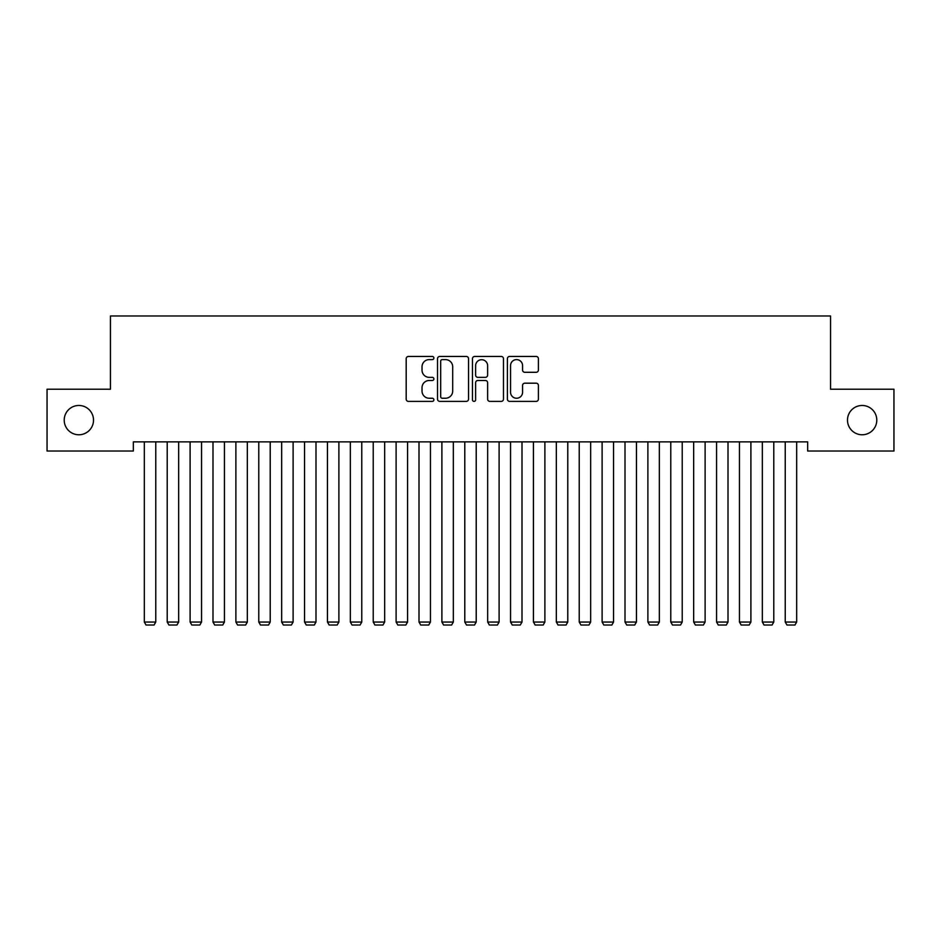 <?xml version="1.0" encoding="UTF-8"?>
<svg xmlns="http://www.w3.org/2000/svg" width="941" height="941" viewBox="0 0 941 941"><rect width="100%" height="100%" fill="white"/><g stroke="black" fill="none" stroke-linecap="round" stroke-linejoin="round"><path stroke-width="1.41" d="M433.883 358.027A1.576 1.576 0 0 0 432.307 356.451L408.429 356.451A2.247 2.247 0 0 0 406.183 358.697L406.183 399.137A2.247 2.247 0 0 0 408.429 401.384L432.307 401.384A1.576 1.576 0 0 0 433.883 399.819A1.576 1.576 0 0 0 432.307 398.243L429.214 398.243A7.187 7.187 0 0 1 422.027 391.056L422.027 387.68A7.187 7.187 0 0 1 429.214 380.493L432.307 380.493A1.576 1.576 0 0 0 433.883 378.917A1.576 1.576 0 0 0 432.307 377.353L429.214 377.353A7.187 7.187 0 0 1 422.027 370.154L422.027 366.79A7.187 7.187 0 0 1 429.214 359.603L432.307 359.603A1.576 1.576 0 0 0 433.883 358.027M847.488 420.121A14.644 14.644 0 0 0 862.132 434.766A14.644 14.644 0 0 0 876.789 420.121A14.644 14.644 0 0 0 862.132 405.477A14.644 14.644 0 0 0 847.488 420.121M64.211 420.121A14.644 14.644 0 0 0 78.868 434.766A14.644 14.644 0 0 0 93.512 420.121A14.644 14.644 0 0 0 78.868 405.477A14.644 14.644 0 0 0 64.211 420.121M536.158 372.295A2.247 2.247 0 0 0 538.405 370.048L538.405 358.697A2.247 2.247 0 0 0 536.158 356.451L509.646 356.451A2.247 2.247 0 0 0 507.399 358.697L507.399 399.137A2.247 2.247 0 0 0 509.646 401.384L536.158 401.384A2.247 2.247 0 0 0 538.405 399.137L538.405 385.434A2.247 2.247 0 0 0 536.158 383.187L524.819 383.187A2.247 2.247 0 0 0 522.573 385.434L522.573 392.232A6.011 6.011 0 0 1 516.562 398.243A6.011 6.011 0 0 1 510.551 392.232L510.551 365.614A6.011 6.011 0 0 1 516.562 359.603A6.011 6.011 0 0 1 522.573 365.614L522.573 370.048A2.247 2.247 0 0 0 524.819 372.295L536.158 372.295M807.66 441.87L133.34 441.87L133.34 451.021L47.05 451.021L47.05 389.221L110.45 389.221L110.45 315.976L830.55 315.976L830.55 389.221L893.95 389.221L893.95 451.021L807.66 451.021L807.66 441.87M468.536 358.697A2.247 2.247 0 0 0 466.289 356.451L439.776 356.451A2.247 2.247 0 0 0 437.53 358.697L437.53 399.137A2.247 2.247 0 0 0 439.776 401.384L466.289 401.384A2.247 2.247 0 0 0 468.536 399.137L468.536 358.697M474.711 356.451L501.224 356.451A2.247 2.247 0 0 1 503.47 358.697L503.47 399.137A2.247 2.247 0 0 1 501.224 401.384L489.873 401.384A2.247 2.247 0 0 1 487.626 399.137L487.626 382.74A2.247 2.247 0 0 0 485.38 380.493L477.863 380.493A2.247 2.247 0 0 0 475.617 382.74L475.617 399.819A1.576 1.576 0 0 1 474.041 401.384A1.576 1.576 0 0 1 472.464 399.819L472.464 358.697A2.247 2.247 0 0 1 474.711 356.451M442.246 359.603A1.576 1.576 0 0 0 440.67 361.168L440.67 396.667A1.576 1.576 0 0 0 442.246 398.243L445.505 398.243A7.187 7.187 0 0 0 452.692 391.056L452.692 366.79A7.187 7.187 0 0 0 445.505 359.603L442.246 359.603M487.626 365.72A6.011 6.011 0 0 0 481.616 359.709A6.011 6.011 0 0 0 475.617 365.72L475.617 375.106A2.247 2.247 0 0 0 477.863 377.353L485.38 377.353A2.247 2.247 0 0 0 487.626 375.106L487.626 365.72M155.771 441.87L155.771 622.048L144.326 622.048L144.326 441.87M155.771 622.048L154.053 625.024L146.043 625.024L144.326 622.048M178.661 441.87L178.661 622.048L167.216 622.048L167.216 441.87M178.661 622.048L176.943 625.024L168.933 625.024L167.216 622.048M201.55 441.87L201.55 622.048L190.106 622.048L190.106 441.87M201.55 622.048L199.833 625.024L191.823 625.024L190.106 622.048M224.44 441.87L224.44 622.048L212.995 622.048L212.995 441.87M224.44 622.048L222.723 625.024L214.713 625.024L212.995 622.048M247.33 441.87L247.33 622.048L235.885 622.048L235.885 441.87M247.33 622.048L245.613 625.024L237.602 625.024L235.885 622.048M270.22 441.87L270.22 622.048L258.775 622.048L258.775 441.87M270.22 622.048L268.503 625.024L260.492 625.024L258.775 622.048M293.11 441.87L293.11 622.048L281.665 622.048L281.665 441.87M293.11 622.048L291.392 625.024L283.382 625.024L281.665 622.048M316 441.87L316 622.048L304.555 622.048L304.555 441.87M316 622.048L314.282 625.024L306.272 625.024L304.555 622.048M338.889 441.87L338.889 622.048L327.444 622.048L327.444 441.87M338.889 622.048L337.172 625.024L329.162 625.024L327.444 622.048M361.779 441.87L361.779 622.048L350.334 622.048L350.334 441.87M361.779 622.048L360.062 625.024L352.052 625.024L350.334 622.048M384.669 441.87L384.669 622.048L373.224 622.048L373.224 441.87M384.669 622.048L382.952 625.024L374.941 625.024L373.224 622.048M407.559 441.87L407.559 622.048L396.114 622.048L396.114 441.87M407.559 622.048L405.842 625.024L397.831 625.024L396.114 622.048M430.449 441.87L430.449 622.048L419.004 622.048L419.004 441.87M430.449 622.048L428.731 625.024L420.721 625.024L419.004 622.048M453.339 441.87L453.339 622.048L441.894 622.048L441.894 441.87M453.339 622.048L451.621 625.024L443.611 625.024L441.894 622.048M476.217 441.87L476.217 622.048L464.783 622.048L464.783 441.87M476.217 622.048L474.511 625.024L466.489 625.024L464.783 622.048M499.106 441.87L499.106 622.048L487.661 622.048L487.661 441.87M499.106 622.048L497.389 625.024L489.379 625.024L487.661 622.048M521.996 441.87L521.996 622.048L510.551 622.048L510.551 441.87M521.996 622.048L520.279 625.024L512.269 625.024L510.551 622.048M544.886 441.87L544.886 622.048L533.441 622.048L533.441 441.87M544.886 622.048L543.169 625.024L535.158 625.024L533.441 622.048M567.776 441.87L567.776 622.048L556.331 622.048L556.331 441.87M567.776 622.048L566.059 625.024L558.048 625.024L556.331 622.048M590.666 441.87L590.666 622.048L579.221 622.048L579.221 441.87M590.666 622.048L588.948 625.024L580.938 625.024L579.221 622.048M613.556 441.87L613.556 622.048L602.111 622.048L602.111 441.87M613.556 622.048L611.838 625.024L603.828 625.024L602.111 622.048M636.445 441.87L636.445 622.048L625 622.048L625 441.87M636.445 622.048L634.728 625.024L626.718 625.024L625 622.048M659.335 441.87L659.335 622.048L647.89 622.048L647.89 441.87M659.335 622.048L657.618 625.024L649.608 625.024L647.89 622.048M682.225 441.87L682.225 622.048L670.78 622.048L670.78 441.87M682.225 622.048L680.508 625.024L672.497 625.024L670.78 622.048M705.115 441.87L705.115 622.048L693.67 622.048L693.67 441.87M705.115 622.048L703.398 625.024L695.387 625.024L693.67 622.048M728.005 441.87L728.005 622.048L716.56 622.048L716.56 441.87M728.005 622.048L726.287 625.024L718.277 625.024L716.56 622.048M750.894 441.87L750.894 622.048L739.45 622.048L739.45 441.87M750.894 622.048L749.177 625.024L741.167 625.024L739.45 622.048M773.784 441.87L773.784 622.048L762.339 622.048L762.339 441.87M773.784 622.048L772.067 625.024L764.057 625.024L762.339 622.048M796.674 441.87L796.674 622.048L785.229 622.048L785.229 441.87M796.674 622.048L794.957 625.024L786.947 625.024L785.229 622.048"/></g></svg>
